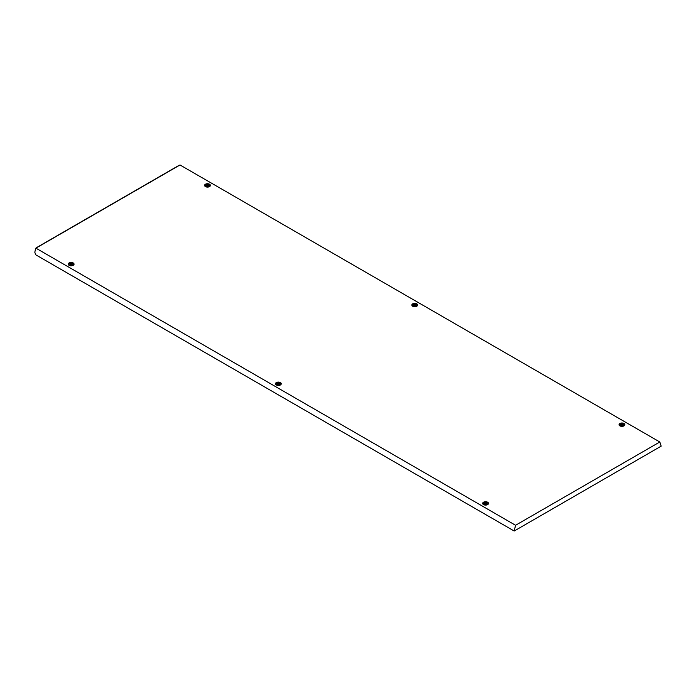 <?xml version="1.0" encoding="UTF-8"?>
<svg xmlns="http://www.w3.org/2000/svg" width="696" height="696" viewBox="0 0 696 696"><rect width="100%" height="100%" fill="white"/><g stroke="black" fill="none" stroke-linecap="round" stroke-linejoin="round"><path stroke-width="1.04" d="M621.667 423.786L620.91 424.229L621.154 424.734L622.963 424.517L621.667 423.786M622.711 424.116L620.989 424.325M622.798 423.881A1.209 0.696 180 0 1 622.798 424.865A1.209 0.696 180 0 1 621.084 424.865A1.209 0.696 180 0 1 621.084 423.881A1.209 0.696 180 0 1 622.798 423.881M623.546 423.76A2.271 1.314 180 0 1 624.208 424.682A2.271 1.314 180 0 1 622.807 425.891A2.271 1.314 180 0 1 620.336 425.613A2.271 1.314 180 0 1 619.666 424.682A2.271 1.314 180 0 1 621.067 423.473A2.271 1.314 180 0 1 623.546 423.76M624.208 424.682L624.208 425.613A2.271 1.314 180 0 1 624.199 425.743M619.684 425.743A2.271 1.314 180 0 1 619.666 425.613L619.666 424.682M276.303 384.966A2.906 1.679 180 0 1 275.633 384.357A2.906 1.679 180 0 1 276.79 382.365A2.906 1.679 180 0 1 280.418 382.591A2.906 1.679 180 0 1 281.088 384.357A2.906 1.679 180 0 1 276.303 384.966M412.667 306.231A2.906 1.679 180 0 1 411.997 305.631A2.906 1.679 180 0 1 413.154 303.63A2.906 1.679 180 0 1 416.774 303.856A2.906 1.679 180 0 1 417.443 305.631A2.906 1.679 180 0 1 412.667 306.231M205.451 186.598A2.906 1.679 180 0 1 204.781 185.997A2.906 1.679 180 0 1 205.929 183.996A2.906 1.679 180 0 1 209.557 184.222A2.906 1.679 180 0 1 210.227 185.997A2.906 1.679 180 0 1 205.451 186.598M69.087 265.324A2.906 1.679 180 0 1 68.417 264.724A2.906 1.679 180 0 1 69.574 262.723A2.906 1.679 180 0 1 73.193 262.949A2.906 1.679 180 0 1 73.872 264.724A2.906 1.679 180 0 1 69.087 265.324M483.52 504.6A2.906 1.679 180 0 1 482.85 503.991A2.906 1.679 180 0 1 484.007 501.999A2.906 1.679 180 0 1 487.635 502.225A2.906 1.679 180 0 1 488.305 503.991A2.906 1.679 180 0 1 483.52 504.6M619.884 425.874A2.906 1.679 180 0 1 619.214 425.265A2.906 1.679 180 0 1 620.371 423.272A2.906 1.679 180 0 1 623.999 423.499A2.906 1.679 180 0 1 624.669 425.265A2.906 1.679 180 0 1 619.884 425.874M35.922 248.167L515.562 525.28L659.808 441.995L180.003 164.978L179.002 165.552M515.562 525.28L514.179 531.022L35.705 254.78L34.8 252.213L35.757 248.263M514.179 531.022L661.2 446.136L659.808 441.995M485.303 502.512L484.547 502.956L484.799 503.469L486.6 503.252L485.303 502.512M486.347 502.843L484.625 503.051M486.434 502.608A1.209 0.696 180 0 1 486.434 503.6A1.209 0.696 180 0 1 484.72 503.6A1.209 0.696 180 0 1 484.72 502.608A1.209 0.696 180 0 1 486.434 502.608M487.183 502.486A2.271 1.314 180 0 1 487.844 503.408A2.271 1.314 180 0 1 486.443 504.617A2.271 1.314 180 0 1 483.972 504.339A2.271 1.314 180 0 1 483.311 503.408A2.271 1.314 180 0 1 484.712 502.199A2.271 1.314 180 0 1 487.183 502.486M487.844 503.408L487.844 504.339A2.271 1.314 180 0 1 487.835 504.47M483.32 504.47A2.271 1.314 180 0 1 483.311 504.339L483.311 503.408M70.87 263.236L70.113 263.688L70.357 264.193L72.166 263.975L70.87 263.236M71.914 263.575L70.192 263.784M71.992 263.34A1.209 0.696 180 0 1 71.992 264.323A1.209 0.696 180 0 1 70.287 264.323A1.209 0.696 180 0 1 70.287 263.34A1.209 0.696 180 0 1 71.992 263.34M72.741 263.21A2.271 1.314 180 0 1 73.411 264.141A2.271 1.314 180 0 1 72.01 265.35A2.271 1.314 180 0 1 69.539 265.063A2.271 1.314 180 0 1 68.869 264.141A2.271 1.314 180 0 1 70.27 262.931A2.271 1.314 180 0 1 72.741 263.21M73.411 264.141L73.411 265.063A2.271 1.314 180 0 1 73.402 265.202M68.887 265.202A2.271 1.314 180 0 1 68.869 265.063L68.869 264.141M207.225 184.51L206.477 184.953L206.721 185.467L208.53 185.249L207.225 184.51M208.269 184.849L206.555 185.049M208.356 184.605A1.209 0.696 180 0 1 208.356 185.597A1.209 0.696 180 0 1 206.651 185.597A1.209 0.696 180 0 1 206.651 184.605A1.209 0.696 180 0 1 208.356 184.605M209.105 184.484A2.271 1.314 180 0 1 209.774 185.414A2.271 1.314 180 0 1 208.374 186.624A2.271 1.314 180 0 1 205.903 186.337A2.271 1.314 180 0 1 205.233 185.414A2.271 1.314 180 0 1 206.634 184.205A2.271 1.314 180 0 1 209.105 184.484M209.774 185.414L209.774 186.337A2.271 1.314 180 0 1 209.757 186.467M205.25 186.467A2.271 1.314 180 0 1 205.233 186.337L205.233 185.414M414.451 304.152L413.694 304.596L413.937 305.1L415.747 304.883L414.451 304.152M415.495 304.483L413.772 304.691M415.573 304.248A1.209 0.696 180 0 1 415.573 305.231A1.209 0.696 180 0 1 413.868 305.231A1.209 0.696 180 0 1 413.868 304.248A1.209 0.696 180 0 1 415.573 304.248M416.321 304.117A2.271 1.314 180 0 1 416.991 305.048A2.271 1.314 180 0 1 415.59 306.257A2.271 1.314 180 0 1 413.12 305.97A2.271 1.314 180 0 1 412.45 305.048A2.271 1.314 180 0 1 413.85 303.839A2.271 1.314 180 0 1 416.321 304.117M416.991 305.048L416.991 305.97A2.271 1.314 180 0 1 416.974 306.11M412.467 306.11A2.271 1.314 180 0 1 412.45 305.97L412.45 305.048M278.087 382.878L277.33 383.322L277.574 383.827L279.383 383.609L278.087 382.878M279.131 383.209L277.408 383.418M279.218 382.974A1.209 0.696 180 0 1 279.218 383.957A1.209 0.696 180 0 1 277.504 383.957A1.209 0.696 180 0 1 277.504 382.974A1.209 0.696 180 0 1 279.218 382.974M279.966 382.852A2.271 1.314 180 0 1 280.627 383.774A2.271 1.314 180 0 1 279.226 384.984A2.271 1.314 180 0 1 276.756 384.705A2.271 1.314 180 0 1 276.086 383.774A2.271 1.314 180 0 1 277.486 382.565A2.271 1.314 180 0 1 279.966 382.852M280.627 383.774L280.627 384.705A2.271 1.314 180 0 1 280.618 384.836M276.103 384.836A2.271 1.314 180 0 1 276.086 384.705L276.086 383.774M36.34 247.924L179.42 165.317M36.044 247.898L179.124 165.291"/></g></svg>
